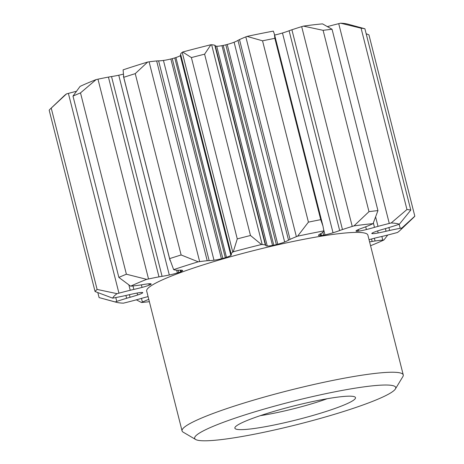 <?xml version="1.0" encoding="UTF-8"?>
<svg xmlns="http://www.w3.org/2000/svg" width="464" height="464" viewBox="0 0 464 464"><rect width="100%" height="100%" fill="white"/><g stroke="black" fill="none" stroke-linecap="round" stroke-linejoin="round"><path stroke-width="0.7" d="M66.509 93.896A149.344 16.994 165.8 0 0 63.997 95.932L50.472 108.791A165.938 18.885 -14.2 0 1 51.231 108.106L66.509 93.896A99.766 11.351 165.8 0 1 68.388 93.392A60.622 6.896 165.8 0 1 76.253 91.344M96.147 79.576A149.344 16.994 165.8 0 0 80.075 86.403L72.981 96.089A165.938 18.885 -14.2 0 1 80.504 92.893L96.147 79.576A99.766 11.351 165.8 0 1 97.974 79.182A60.622 6.896 165.8 0 1 108.431 77.094A26.065 2.964 165.8 0 1 111.528 76.554A22.04 2.506 165.8 0 0 118.755 75.214A11.327 1.288 165.8 0 0 120.71 74.791A11.327 1.288 165.8 0 0 123.053 74.217M147.685 62.031A149.344 16.994 165.8 0 0 123.105 69.855L123.737 77.308A165.938 18.885 -14.2 0 1 135.244 73.643L147.685 62.031A99.766 11.351 165.8 0 1 149.101 61.828A60.622 6.896 165.8 0 1 156.658 60.958A26.065 2.964 165.8 0 1 158.613 60.848A22.04 2.506 165.8 0 0 163.444 60.442A11.327 1.288 165.8 0 0 169.528 59.299A11.327 1.288 165.8 0 0 170.851 58.986A7.262 0.824 165.8 0 0 172.272 58.638A118.436 13.479 165.8 0 1 174.777 57.919A7.262 0.824 165.8 0 0 175.92 57.53A11.327 1.288 165.8 0 0 180.299 55.622A22.04 2.506 165.8 0 0 180.769 55.181M369.042 239.72A11.327 1.288 165.8 0 1 372.511 238.734A22.04 2.506 165.8 0 1 379.03 237.11A22.04 2.506 165.8 0 1 380.7 236.733A26.065 2.964 165.8 0 0 381.321 236.594A26.065 2.964 165.8 0 0 384.325 235.874A60.622 6.896 165.8 0 0 395.612 232.98A99.766 11.351 165.8 0 0 397.491 232.476A149.344 16.994 165.8 0 0 400.003 230.434L413.528 217.581A165.938 18.885 165.8 0 0 414.822 216.172L401.876 227.998A99.766 11.351 165.8 0 0 400.183 228.317A60.622 6.896 165.8 0 0 389.644 230.451A26.065 2.964 165.8 0 0 386.686 231.113A26.065 2.964 165.8 0 0 386.071 231.252A22.04 2.506 165.8 0 1 384.378 231.652A22.04 2.506 165.8 0 1 378.166 232.963A11.327 1.288 165.8 0 1 372.522 233.67A7.262 0.824 165.8 0 1 371.954 233.659A118.436 13.479 165.8 0 0 371.774 233.386A7.262 0.824 165.8 0 1 372.157 233.125A11.327 1.288 165.8 0 1 376.954 231.142A22.04 2.506 165.8 0 1 384.488 228.868A26.065 2.964 165.8 0 0 387.921 227.865A60.622 6.896 165.8 0 0 397.799 224.733A99.766 11.351 165.8 0 0 399.359 224.211L410.785 210.099A165.938 18.885 165.8 0 0 406.957 209.519L391.181 222.975A99.766 11.351 165.8 0 0 389.279 223.445A60.622 6.896 165.8 0 0 378.009 226.368A26.065 2.964 165.8 0 0 374.471 227.354A22.04 2.506 165.8 0 1 366.403 229.547A11.327 1.288 165.8 0 1 364.397 230.034A11.327 1.288 165.8 0 1 358.811 231.107A7.262 0.824 165.8 0 1 357.732 231.263A118.436 13.479 165.8 0 0 356.439 231.316A7.262 0.824 165.8 0 1 356.195 231.205A11.327 1.288 165.8 0 1 356.004 231.043A11.327 1.288 165.8 0 1 357.698 229.871A22.04 2.506 165.8 0 1 363.074 227.778A26.065 2.964 165.8 0 0 365.638 226.826A60.622 6.896 165.8 0 0 372.151 224.083A99.766 11.351 165.8 0 0 373.079 223.648L377.94 210.598A165.938 18.885 165.8 0 0 368.99 211.648L353.968 225.898A99.766 11.351 165.8 0 0 352.234 226.426A60.622 6.896 165.8 0 0 342.461 229.552A26.065 2.964 165.8 0 0 339.66 230.533A22.04 2.506 165.8 0 1 333.03 232.771A11.327 1.288 165.8 0 1 326.285 234.587A11.327 1.288 165.8 0 1 324.991 234.877A7.262 0.824 165.8 0 1 323.617 235.173A118.436 13.479 165.8 0 0 321.465 235.532A7.262 0.824 165.8 0 1 320.636 235.596A11.327 1.288 165.8 0 1 318.478 235.381A11.327 1.288 165.8 0 1 318.548 235.173A22.04 2.506 165.8 0 1 320.705 233.682A26.065 2.964 165.8 0 0 321.894 232.963A60.622 6.896 165.8 0 0 323.756 231.153A99.766 11.351 165.8 0 0 323.866 230.892L322.956 226.009L320.728 219.658A165.938 18.885 165.8 0 0 308.427 222.134L297.604 236.182A99.766 11.351 165.8 0 0 296.38 236.663A60.622 6.896 165.8 0 0 290.041 239.378A26.065 2.964 165.8 0 0 288.533 240.155A22.04 2.506 165.8 0 1 284.652 241.993A11.327 1.288 165.8 0 1 277.762 244.226A7.262 0.824 165.8 0 1 276.364 244.609A118.436 13.479 165.8 0 0 275.071 244.905A118.436 13.479 165.8 0 0 273.777 245.201A7.262 0.824 165.8 0 1 272.53 245.433A11.327 1.288 165.8 0 1 267.258 246.007A22.04 2.506 165.8 0 1 265.785 245.502A22.04 2.506 165.8 0 1 265.773 245.404L215.226 45.623A26.065 2.964 165.8 0 0 214.803 45.292A60.622 6.896 165.8 0 0 211.636 44.77A99.766 11.351 165.8 0 0 210.917 44.735A149.344 16.994 165.8 0 0 182.7 52.009A99.766 11.351 165.8 0 0 182.23 52.351A60.622 6.896 165.8 0 0 180.583 54.114A26.065 2.964 165.8 0 0 180.56 54.363L231.113 254.144A26.065 2.964 165.8 0 0 231.211 254.313A22.04 2.506 165.8 0 1 231.437 254.568A22.04 2.506 165.8 0 1 230.852 255.397L180.299 55.622M215.273 45.814A22.04 2.506 165.8 0 0 216.711 46.226A11.327 1.288 165.8 0 0 221.978 45.652A7.262 0.824 165.8 0 0 223.225 45.426A118.436 13.479 165.8 0 1 224.518 45.124A118.436 13.479 165.8 0 1 225.811 44.828A7.262 0.824 165.8 0 0 227.209 44.451A11.327 1.288 165.8 0 0 234.1 42.218A22.04 2.506 165.8 0 0 237.98 40.374A26.065 2.964 165.8 0 1 239.494 39.597A60.622 6.896 165.8 0 1 245.827 36.882A99.766 11.351 165.8 0 1 247.051 36.401L262.549 40.815A165.938 18.885 -14.2 0 1 274.845 38.338L274.398 34.11L273.319 31.117A149.344 16.994 165.8 0 0 247.051 36.401M274.636 35.055A11.327 1.288 165.8 0 0 275.738 34.806A11.327 1.288 165.8 0 0 282.477 32.99A22.04 2.506 165.8 0 0 289.107 30.757A26.065 2.964 165.8 0 1 291.908 29.771A60.622 6.896 165.8 0 1 301.681 26.645A99.766 11.351 165.8 0 1 303.415 26.117L323.106 30.328A165.938 18.885 -14.2 0 1 332.056 29.273L322.532 23.873A149.344 16.994 165.8 0 0 303.415 26.117M340.634 23.2L361.079 28.194A165.938 18.885 -14.2 0 1 364.907 28.774L347.797 24.122A149.344 16.994 165.8 0 0 340.634 23.2A99.766 11.351 165.8 0 0 338.726 23.67A60.622 6.896 165.8 0 0 327.642 26.541M230.852 255.397A11.327 1.288 165.8 0 1 226.473 257.311A7.262 0.824 165.8 0 1 225.33 257.7A118.436 13.479 165.8 0 0 222.819 258.413A7.262 0.824 165.8 0 1 221.403 258.761A11.327 1.288 165.8 0 1 220.081 259.074A11.327 1.288 165.8 0 1 213.997 260.217A22.04 2.506 165.8 0 1 209.16 260.623A26.065 2.964 165.8 0 0 207.211 260.739A60.622 6.896 165.8 0 0 199.648 261.609A99.766 11.351 165.8 0 0 198.232 261.806L181.128 254.968A165.938 18.885 165.8 0 0 169.621 258.628L173.658 269.63A99.766 11.351 165.8 0 0 174.035 269.764A60.622 6.896 165.8 0 0 177.405 270.228A26.065 2.964 165.8 0 0 179.058 270.21A22.04 2.506 165.8 0 1 182.282 270.315A11.327 1.288 165.8 0 1 182.625 270.524A11.327 1.288 165.8 0 1 181.279 271.539A7.262 0.824 165.8 0 1 180.618 271.852A118.436 13.479 165.8 0 0 178.686 272.548A7.262 0.824 165.8 0 1 177.376 272.942A11.327 1.288 165.8 0 1 171.257 274.566A11.327 1.288 165.8 0 1 169.308 274.995A22.04 2.506 165.8 0 1 162.075 276.329A26.065 2.964 165.8 0 0 158.984 276.869A60.622 6.896 165.8 0 0 148.526 278.963A99.766 11.351 165.8 0 0 146.694 279.351L126.388 274.212A165.938 18.885 165.8 0 0 118.865 277.408L130.628 286.178A99.766 11.351 165.8 0 0 131.77 286.073A60.622 6.896 165.8 0 0 139.496 285.145A26.065 2.964 165.8 0 0 142.39 284.693A22.04 2.506 165.8 0 1 148.567 283.806A11.327 1.288 165.8 0 1 151.154 283.98A11.327 1.288 165.8 0 1 151.142 284.084A7.262 0.824 165.8 0 1 151.16 284.113A7.262 0.824 165.8 0 1 151.096 284.27A118.436 13.479 165.8 0 0 150.121 284.809A7.262 0.824 165.8 0 1 149.182 285.169A11.327 1.288 165.8 0 1 142.036 287.407A22.04 2.506 165.8 0 1 135.517 289.037A22.04 2.506 165.8 0 1 133.847 289.414A26.065 2.964 165.8 0 0 133.232 289.553A26.065 2.964 165.8 0 0 130.222 290.267A60.622 6.896 165.8 0 0 118.941 293.167A99.766 11.351 165.8 0 0 117.061 293.671L97.109 289.426A165.938 18.885 165.8 0 0 95.062 291.525L49.178 110.2A165.938 18.885 -14.2 0 1 50.472 108.791M182.7 52.009L191.394 57.582A165.938 18.885 -14.2 0 1 204.601 54.172L210.917 44.735M366.16 33.733L368.938 34.846L414.822 216.172M148.782 299.373A60.622 6.896 165.8 0 0 142.396 302.064A99.766 11.351 165.8 0 0 141.468 302.499A149.344 16.994 165.8 0 0 149.367 301.693M141.468 302.499L136.358 299.831M95.062 291.525L112.677 298.149A99.766 11.351 165.8 0 0 114.37 297.83A60.622 6.896 165.8 0 0 124.909 295.696A26.065 2.964 165.8 0 0 127.861 295.034A26.065 2.964 165.8 0 0 128.482 294.895A22.04 2.506 165.8 0 1 130.175 294.495A22.04 2.506 165.8 0 1 136.387 293.184A11.327 1.288 165.8 0 1 142.03 292.477A7.262 0.824 165.8 0 1 142.599 292.488A118.436 13.479 165.8 0 0 142.779 292.761A7.262 0.824 165.8 0 1 142.39 293.022A11.327 1.288 165.8 0 1 137.593 295.005A22.04 2.506 165.8 0 1 130.065 297.279A26.065 2.964 165.8 0 0 126.631 298.282A60.622 6.896 165.8 0 0 116.754 301.414A99.766 11.351 165.8 0 0 115.194 301.936A149.344 16.994 165.8 0 0 116.203 302.25A149.344 16.994 165.8 0 0 123.366 303.172A99.766 11.351 165.8 0 0 125.274 302.702A60.622 6.896 165.8 0 0 136.544 299.779A26.065 2.964 165.8 0 0 140.082 298.793A22.04 2.506 165.8 0 1 148.086 296.612M115.194 301.936L99.093 297.592L97.84 292.633M117.061 293.671A149.344 16.994 165.8 0 0 112.677 298.149M146.694 279.351A149.344 16.994 165.8 0 0 130.628 286.178M198.232 261.806A149.344 16.994 165.8 0 0 173.658 269.63M265.773 245.404A26.065 2.964 165.8 0 0 265.35 245.067A60.622 6.896 165.8 0 0 262.189 244.545A99.766 11.351 165.8 0 0 261.464 244.511L250.485 235.497A165.938 18.885 165.8 0 0 237.272 238.902L233.253 251.79A99.766 11.351 165.8 0 0 232.777 252.132A60.622 6.896 165.8 0 0 231.136 253.895A26.065 2.964 165.8 0 0 231.113 254.144M261.464 244.511A149.344 16.994 165.8 0 0 233.253 251.79M323.866 230.892A149.344 16.994 165.8 0 0 297.604 236.182M373.079 223.648A149.344 16.994 165.8 0 0 353.968 225.898M399.359 224.211A149.344 16.994 165.8 0 0 391.181 222.975M400.003 230.434A149.344 16.994 165.8 0 0 401.876 227.998M387.747 235.028L383.925 239.969A99.766 11.351 165.8 0 0 382.777 240.074A60.622 6.896 165.8 0 0 375.057 240.996A26.065 2.964 165.8 0 0 372.163 241.454L371.536 238.995M370.562 245.723A149.344 16.994 165.8 0 0 383.925 239.969M395.403 388.942L402.897 376.559A114.08 12.98 165.8 0 0 403.257 374.935L367.871 235.086A114.08 12.98 165.8 0 0 274.415 245.572A114.08 12.98 165.8 0 0 146.682 291.056L182.068 430.905A114.08 12.98 165.8 0 0 183.158 432.158L195.64 439.489A103.71 11.803 165.8 0 0 279.606 428.817A103.71 11.803 165.8 0 0 395.403 388.942A103.71 11.803 165.8 0 0 310.77 396.998A103.71 11.803 165.8 0 0 195.64 439.489M369.593 241.883A22.04 2.506 165.8 0 0 372.163 241.454M403.257 374.935A114.08 12.98 165.8 0 0 309.801 385.416A114.08 12.98 165.8 0 0 182.068 430.905M285.841 422.455A62.228 7.082 165.8 0 0 354.919 396.958A62.228 7.082 165.8 0 0 304.541 403.361A62.228 7.082 165.8 0 0 235.062 427.286A62.228 7.082 165.8 0 0 285.841 422.455M260.327 415.645A51.858 5.899 165.8 0 0 284.873 410.872A51.858 5.899 165.8 0 0 327.161 398.738M97.109 289.426L51.231 108.106M118.865 277.408L72.981 96.089M126.388 274.212L80.504 92.893M169.621 258.628L123.737 77.308M181.128 254.968L135.244 73.643M237.272 238.902L191.394 57.582M250.485 235.497L204.601 54.172M308.427 222.134L262.549 40.815M320.728 219.658L274.845 38.338M368.99 211.648L323.106 30.328M377.94 210.598L332.056 29.273M406.957 209.519L361.079 28.194M410.785 210.099L364.907 28.774M130.065 297.279L129.404 294.675M137.593 295.005L137.1 293.045M142.39 293.022L142.251 292.471M133.847 289.414L132.977 285.957M149.182 285.169L148.828 283.777M142.036 287.407L141.392 284.861M150.121 284.809L149.843 283.713M151.096 284.27L150.98 283.817M162.075 276.329L111.528 76.554M169.308 274.995L118.755 75.214M178.686 272.548L178.106 270.239M177.376 272.942L176.68 270.193M180.618 271.852L180.189 270.152M181.279 271.539L180.931 270.152M209.16 260.623L158.613 60.848M213.997 260.217L163.444 60.442M222.819 258.413L172.272 58.638M221.403 258.761L170.851 58.986M225.33 257.7L174.777 57.919M226.473 257.311L175.92 57.53M267.258 246.007L216.711 46.226M272.53 245.433L221.978 45.652M273.777 245.201L223.225 45.426M276.364 244.609L225.811 44.828M277.762 244.226L227.209 44.451M284.652 241.993L234.1 42.218M288.533 240.155L237.98 40.374M320.636 235.596L320.212 233.931M321.465 235.532L320.96 233.543M323.617 235.173L322.869 232.209M324.991 234.877L323.733 229.883M339.66 230.533L289.107 30.757M333.03 232.771L282.477 32.99M356.195 231.205L356.091 230.805M356.439 231.316L356.271 230.643M357.732 231.263L357.413 229.999M358.811 231.107L358.417 229.547M374.471 227.354L373.375 223.016M366.403 229.547L365.713 226.797M371.954 233.659L371.867 233.311M372.522 233.67L372.354 232.998M378.166 232.963L377.65 230.915M386.071 231.252L385.398 228.607M142.396 302.064L141.468 298.387M116.754 301.414L115.78 297.563M118.941 293.167L68.388 93.392M148.526 278.963L97.974 79.182M199.648 261.609L149.101 61.828M232.777 252.132L182.23 52.351M262.189 244.545L211.636 44.77M296.38 236.663L245.827 36.882M352.234 226.426L301.681 26.645M400.183 228.317L399.162 224.28M382.777 240.074L381.866 236.466M126.631 298.282L125.918 295.475M130.222 290.267L128.899 285.041M158.984 276.869L108.431 77.094M207.211 260.739L156.658 60.958M231.136 253.895L180.583 54.114M265.35 245.067L214.803 45.292M290.041 239.378L239.494 39.597M342.461 229.552L291.908 29.771M378.009 226.368L375.73 217.372M389.279 223.445L338.726 23.67M389.644 230.451L388.913 227.563M375.057 240.996L374.361 238.252M116.203 302.25L105.235 299.28M170.015 260.385L123.418 76.235M322.956 226.009L274.398 34.11"/></g></svg>
